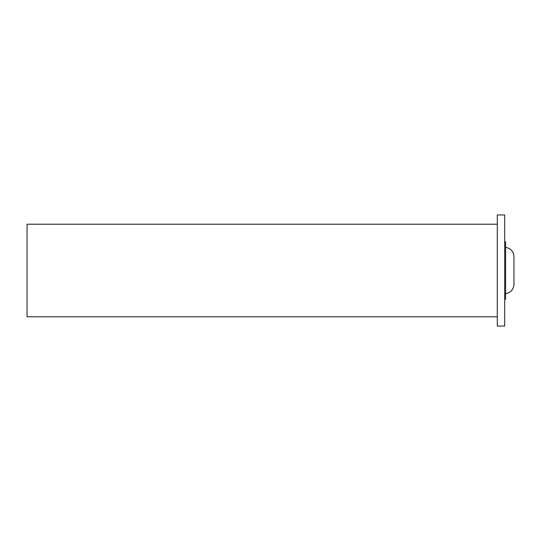 <?xml version="1.0" encoding="UTF-8"?>
<svg xmlns="http://www.w3.org/2000/svg" width="541" height="541" viewBox="0 0 541 541"><rect width="100%" height="100%" fill="white"/><g stroke="black" fill="none" stroke-linecap="round" stroke-linejoin="round"><path stroke-width="0.81" d="M505.619 293.641C510.745 292.695 513.524 289.624 513.95 284.431L513.95 256.569C513.524 251.376 510.745 248.305 505.619 247.359M504.692 241.807L505.619 241.807L505.619 299.193L504.692 299.193M497.287 270.5L497.287 214.96L504.692 214.96L504.692 326.04L497.287 326.04L497.287 270.5M497.287 316.783L27.05 316.783L27.05 224.217L497.287 224.217"/></g></svg>
